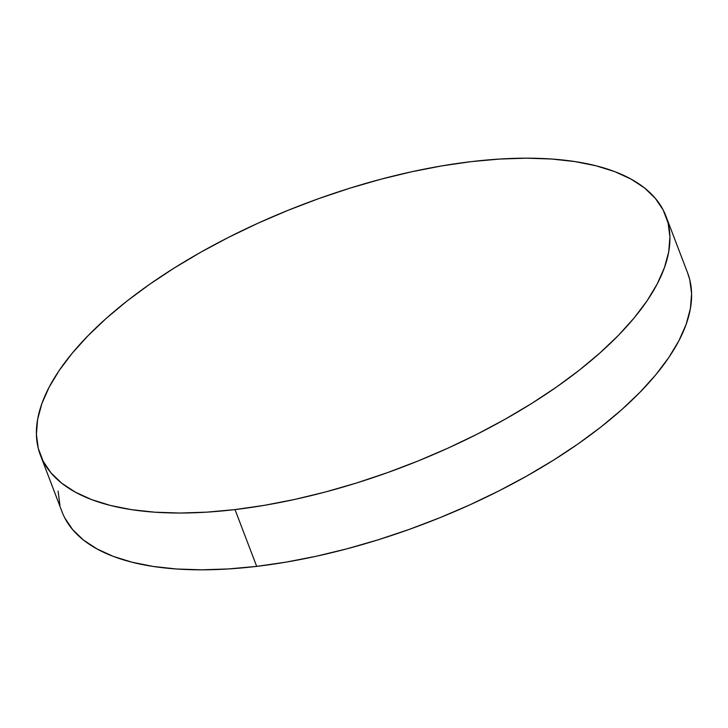 <?xml version="1.0" encoding="UTF-8"?>
<svg xmlns="http://www.w3.org/2000/svg" width="728" height="728" viewBox="0 0 728 728"><rect width="100%" height="100%" fill="white"/><g stroke="black" fill="none" stroke-linecap="round" stroke-linejoin="round"><path stroke-width="1.09" d="M40.368 455.046L62.053 511.839A334.816 140.44 -20.9 0 0 256.693 566.375L235.008 509.582A334.816 140.44 159.1 0 1 40.368 455.046A334.816 140.44 159.1 0 1 155.528 280.235A334.816 140.44 159.1 0 1 471.307 161.625A334.816 140.44 159.1 0 1 665.947 216.161A334.816 140.44 159.1 0 1 550.787 390.981A334.816 140.44 159.1 0 1 235.008 509.582L256.693 566.375A334.816 140.44 -20.9 0 0 572.472 447.766A334.816 140.44 -20.9 0 0 687.632 272.954L665.947 216.161M235.008 509.582L264.382 505.332L294.613 499.454L325.407 491.991L356.474 483.019L387.505 472.627L418.209 460.924L448.284 448.011L477.441 434.015L505.405 419.064L531.895 403.321L556.674 386.923L579.488 370.024L600.118 352.798L618.372 335.408L634.079 318.018L647.074 300.8L657.238 283.911L664.473 267.522L668.714 251.797L669.915 236.864L668.067 222.895L663.181 210.01L655.309 198.325L644.535 187.97L630.949 179.033L614.687 171.608L595.913 165.766L574.792 161.552L551.542 159.013L526.38 158.185L499.554 159.059L471.307 161.625L441.932 165.875L411.702 171.763L380.908 179.225L349.84 188.197L318.809 198.58L288.106 210.292L258.031 223.205L228.874 237.201L200.91 252.143L174.42 267.895L149.64 284.293L126.827 301.183L106.197 318.409L87.942 335.808L72.236 353.198L59.241 370.416L49.076 387.296L41.842 403.685L37.601 419.419L36.4 434.343L38.247 448.321L43.134 461.206L51.005 472.882L61.78 483.237L75.366 492.174L91.628 499.599L110.401 505.45L131.522 509.664L154.773 512.194L179.934 513.031L206.761 512.157L235.008 509.582M58.085 491.136L59.933 505.105M64.819 517.99L72.691 529.675L83.465 540.03L97.052 548.967L113.313 556.392L132.087 562.234L153.208 566.448L176.458 568.987L201.62 569.815L228.446 568.941L256.693 566.375L286.068 562.125L316.298 556.238L347.092 548.775L378.16 539.803L409.191 529.42L439.894 517.708L469.97 504.795L499.126 490.799L527.09 475.857L553.58 460.105L578.36 443.707L601.173 426.817L621.803 409.591L640.058 392.192L655.764 374.802L668.759 357.584L678.924 340.704L686.158 324.315L690.399 308.581L691.6 293.657L689.753 279.679L687.569 272.791"/></g></svg>
